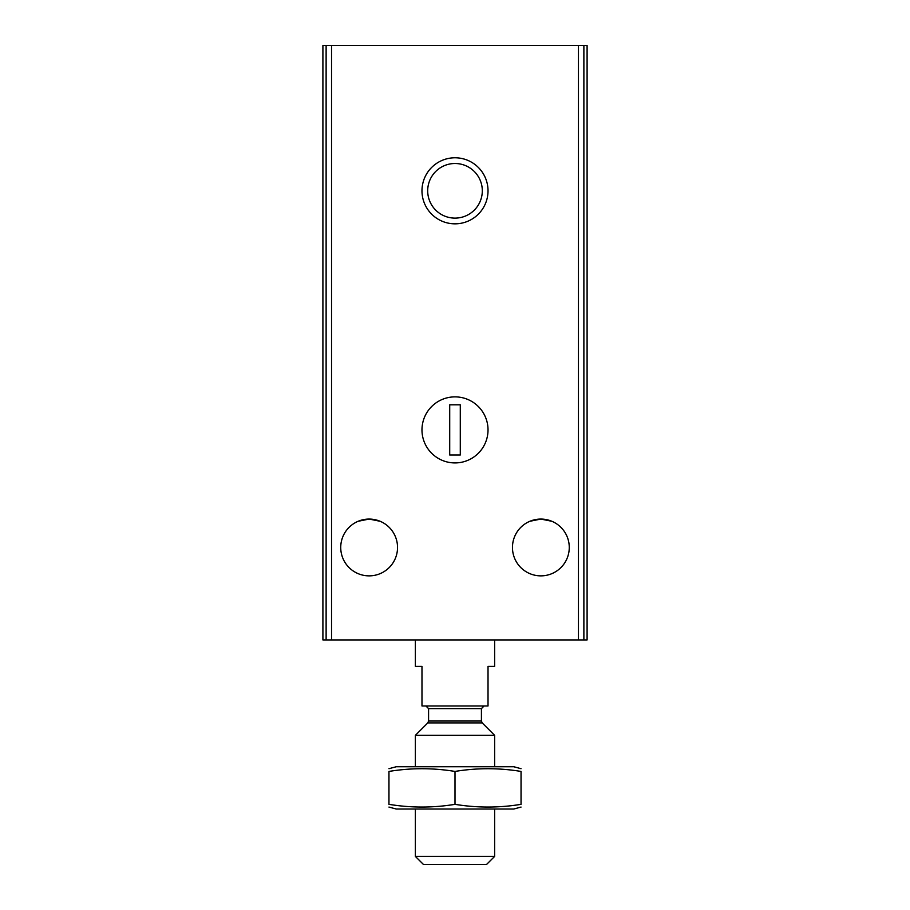<?xml version="1.0" encoding="UTF-8"?>
<svg xmlns="http://www.w3.org/2000/svg" width="910" height="910" viewBox="0 0 910 910"><rect width="100%" height="100%" fill="white"/><g stroke="black" fill="none" stroke-linecap="round" stroke-linejoin="round"><path stroke-width="1.36" d="M529.825 521.293L540.859 519.064L551.858 521.282M358.108 521.293L369.141 519.064L380.141 521.282M540.859 519.064A28.403 28.403 0 0 1 565.463 561.663A28.403 28.403 0 0 1 516.266 561.663A28.403 28.403 0 0 1 540.859 519.064M369.141 519.064A28.403 28.403 0 0 1 393.734 561.663A28.403 28.403 0 0 1 344.537 561.663A28.403 28.403 0 0 1 369.141 519.064M326.121 45.5L322.902 45.5L322.902 639.935L587.098 639.935L587.098 45.5L326.121 45.5L326.121 639.935M455 157.783A33.022 33.022 0 0 1 483.597 207.321A33.022 33.022 0 0 1 426.403 207.321A33.022 33.022 0 0 1 455 157.783M455 396.874A33.022 33.022 0 0 1 483.597 446.412A33.022 33.022 0 0 1 426.403 446.412A33.022 33.022 0 0 1 455 396.874A33.022 33.022 0 0 1 483.597 446.412A33.022 33.022 0 0 1 426.403 446.412A33.022 33.022 0 0 1 455 396.874M455 163.504A27.3 27.3 0 0 1 478.649 204.454A27.3 27.3 0 0 1 431.351 204.454A27.3 27.3 0 0 1 455 163.504M460.289 404.802L449.711 404.802L449.711 455L460.289 455L460.289 404.802M415.37 639.935L415.37 666.359L421.978 666.359L421.978 705.989L488.022 705.989L488.022 666.359L494.63 666.359L494.63 639.935M494.63 856.401L415.37 856.401L423.48 864.5L486.52 864.5L494.63 856.401L494.63 809.024M415.37 766.743L415.37 735.337L494.63 735.337L494.63 766.743M415.37 856.401L415.37 809.024M425.937 705.989L428.576 708.628L428.576 721.038L427.802 722.904L415.37 735.337M388.957 807.068L396.214 809.024L513.786 809.024L521.043 807.068M521.043 804.338C521.043 807.932 521.043 807.932 521.043 804.338C499.033 807.943 477.011 807.943 455 804.338C432.989 807.943 410.967 807.943 388.957 804.338C388.957 807.932 388.957 807.932 388.957 804.338L388.957 771.43C410.967 767.824 432.989 767.824 455 771.43C477.011 767.824 499.033 767.824 521.043 771.43C521.043 767.835 521.043 767.835 521.043 771.43L521.043 804.338M388.957 768.7L396.214 766.743L513.786 766.743L521.043 768.7M388.957 771.43C388.957 767.835 388.957 767.835 388.957 771.43M455 804.338L455 771.43M331.547 45.5L331.547 639.935M578.453 45.5L578.453 639.935M583.879 45.5L583.879 639.935M427.802 722.904L482.198 722.904L494.63 735.337M428.576 721.038L481.424 721.038L482.198 722.904M428.576 708.628L481.424 708.628L484.063 705.989M481.424 721.038L481.424 708.628"/></g></svg>
